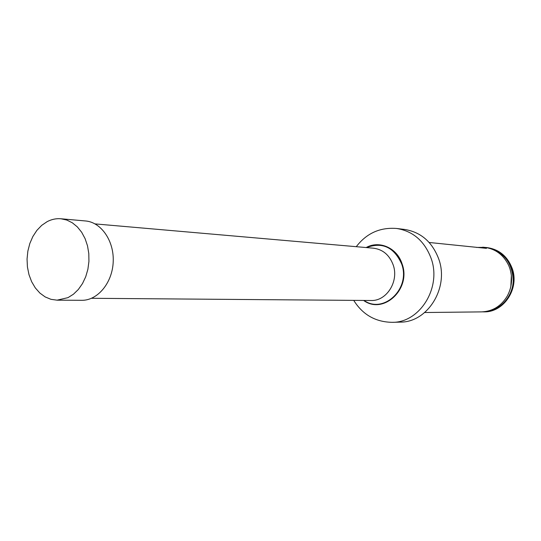 <?xml version="1.0" encoding="UTF-8"?>
<svg xmlns="http://www.w3.org/2000/svg" width="541" height="541" viewBox="0 0 541 541"><rect width="100%" height="100%" fill="white"/><g stroke="black" fill="none" stroke-linecap="round" stroke-linejoin="round"><path stroke-width="0.81" d="M95.081 223.9L373.473 248.191C382.886 249.448 389.459 255.021 393.179 264.907C399.184 281.334 386.585 301.283 370.991 300.505L91.544 298.294M353.719 300.363C362.707 314.727 375.535 322.044 392.211 322.328L400.178 322.118C427.64 322.585 449.415 287.589 438.683 258.848C432.178 241.868 420.81 232.062 404.587 229.438L396.668 228.478C380.046 227.179 366.582 233.245 356.269 246.689M483.498 311.866L484.121 311.859C504.036 312.434 519.82 288.143 512.084 268.14C507.35 256.204 499.045 249.367 487.171 247.609L486.548 247.541C498.437 249.3 506.748 256.15 511.488 268.093C519.225 288.123 503.434 312.441 483.498 311.866L482.558 311.866M485.615 247.46L486.548 247.541M424.692 312.522L481.618 311.887C492.695 311.393 501.27 306.078 507.343 295.934C512.05 286.967 512.834 277.641 509.683 267.964L508.783 265.665C503.698 254.994 495.664 248.887 484.682 247.345L476.52 247.44M429.169 242.476L486.447 248.346C486.616 247.961 485.412 247.562 482.836 247.149M47.182 221.634C51.611 219.328 56.203 218.368 60.937 218.767L66.786 220.045L72.332 222.791L77.349 226.909L81.664 232.251L85.093 238.635L87.507 245.817L88.798 253.519L88.927 261.452L87.885 269.31L85.708 276.782L82.482 283.585L78.344 289.476L73.448 294.216L67.99 297.645L57.076 300.167L50.976 299.329L45.173 296.928L39.892 293.08L35.321 287.934L31.642 281.705L28.977 274.632L27.429 266.983L27.05 259.058L27.855 251.139L29.809 243.538L32.852 236.532L36.862 230.392L41.698 225.36L47.182 221.634M60.937 218.767L85.519 220.965C101.309 222.189 114.293 241.117 113.197 262.04C112.305 282.977 97.59 300.586 81.752 300.309L57.076 300.167M392.211 322.328C419.917 322.801 441.902 287.352 431.076 258.253C424.516 241.049 413.04 231.129 396.668 228.478M363.998 300.444C383.616 314.409 410.95 288.522 401.645 263.947C394.058 247.183 382.345 241.732 366.514 247.582M363.64 300.444C383.4 315.092 411.559 288.914 402.064 263.846C397.135 247.906 379.397 240.096 366.156 247.555M510.846 286.547L511.373 275.349M483.87 311.772C499.018 311.501 512.543 297.536 513.24 281.05C512.422 262.534 503.651 251.409 486.914 247.677"/></g></svg>
